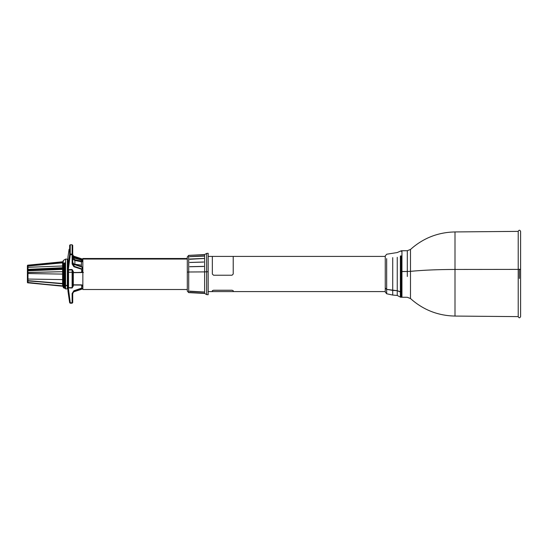 <?xml version="1.0" encoding="UTF-8"?>
<svg xmlns="http://www.w3.org/2000/svg" width="548" height="548" viewBox="0 0 548 548"><rect width="100%" height="100%" fill="white"/><g stroke="black" fill="none" stroke-linecap="round" stroke-linejoin="round"><path stroke-width="0.82" d="M519.415 278.473L519.415 269.527C522.443 269.472 518.675 269.068 518.216 269.397L454.998 269.458L454.998 231.934L454.998 269.458C438.003 269.493 423.159 270.123 410.486 271.349L410.486 249.456L410.486 271.349L407.308 271.486L410.486 271.349L410.486 298.4L410.486 271.349C423.159 270.123 438.003 269.493 454.998 269.458L454.998 315.826L454.998 269.458L518.216 269.397L518.216 316.374L518.216 255.471M407.308 276.514L407.308 250.71L407.308 276.514M401.944 271.493L401.944 297.105L401.944 271.493L407.308 271.486L401.355 271.555L401.944 271.493L401.944 250.758L401.944 271.493M518.216 269.397C518.675 269.068 522.443 269.472 519.415 269.527L520.6 269.397L520.6 316.628C519.805 318.169 519.011 318.169 518.216 316.628L518.216 231.372L454.998 231.934C438.003 232.284 423.159 238.127 410.486 249.456L407.308 250.71L401.944 250.758L401.355 251.354M385.258 288.022L385.258 292.022L386.669 293.769L386.669 289.385L386.669 293.769L392.717 295.057L392.717 290.385L392.717 295.057L397.252 295.461L397.252 290.7L397.252 295.461L400.376 297.119L400.376 256.012L400.376 291.988L397.252 290.7L397.252 257.3L397.252 290.7L392.717 290.385L392.717 257.615L392.717 290.385L386.669 289.385L386.669 258.615L386.669 289.385L385.258 288.022L385.258 259.978L385.258 288.022L386.669 289.385L397.252 290.7L401.355 292.098L401.355 297.256L400.629 297.256L400.376 291.988L400.629 297.256L400.629 292.098L401.355 292.098L401.355 255.902L401.355 292.098M400.629 255.902L400.629 292.098L400.629 255.902M212.343 291.577L208.172 291.577L212.343 291.577L212.343 290.666L212.343 291.591L385.258 291.591L385.258 256.423L385.258 291.577L233.215 291.577L233.215 290.666L232.023 290.241L233.215 290.693L233.215 291.591L233.215 290.693L232.023 290.241L233.215 290.693M385.258 291.577L233.215 291.577M233.215 274.034L232.023 275.226L213.535 275.226L212.343 274.034L212.343 256.382L212.343 274.034L213.535 275.226L232.023 275.226L233.215 274.034L233.215 256.409L233.215 274.034M212.343 291.591L212.343 290.693L213.535 290.269L232.023 290.269L213.535 290.241L212.343 290.693L213.535 290.241L232.023 290.241L213.535 290.241L212.343 290.666L212.343 291.618L208.172 291.591M208.172 271.76L206.623 271.774L206.623 294.481L206.623 271.774L208.172 271.76L208.172 294.598L208.172 253.279L206.623 253.402L206.623 271.774L204.63 271.897L206.623 271.774L206.623 253.402L204.63 254.553L204.63 271.897L188.718 271.993L188.718 255.382L204.63 254.553L204.63 293.338L204.63 271.897L188.718 271.993L188.718 292.509L188.718 271.993L187.306 272.151L187.306 256.875L188.718 255.382L188.718 271.993L187.306 272.151L187.306 291.029L187.306 272.151M189.69 291.173L204 292.002L189.69 291.173M189.69 292.481L204.007 293.221L189.69 292.488M189.786 255.361L204 254.724M189.8 256.608L204 256.122L189.69 256.676M203.479 266.465L189.8 266.739M189.8 292.639L204 293.228L189.69 292.536M189.718 266.677L203.801 266.383M189.8 262.499L203.479 262.06M203.479 258.478L189.69 259.293L204 258.478M189.786 292.639L204 293.269M203.479 292.043L204 292.002M203.479 255.943L204 255.985M82.851 259.053L82.851 288.947L82.851 259.053L187.306 259.053L82.851 259.053L82.851 258.498L187.306 258.498M82.851 288.097L81.858 289.166L73.61 291.865L72.713 293.666L73.562 291.899L82.406 288.632L81.823 288.385L74.042 291.05L72.713 293.666L74.042 291.05L74.042 291.652L82.406 288.632L82.851 288.036L81.679 288.097L81.679 285.076L82.851 286.94L81.679 285.076L73.302 284.816L72.713 285.268L73.302 284.816L73.302 272.719L73.302 285.029L72.713 285.268L73.302 285.029L72.713 285.268L73.302 285.029L73.302 286.049L72.11 287.981L72.713 286.275L73.302 286.049L72.713 286.275L72.713 272.356L72.117 272.288L68.541 272.288L68.541 287.645L67.945 286.549L67.945 272.356L68.541 272.288L68.541 270.006L72.117 269.911L72.117 287.693L72.117 272.288L68.541 272.288L68.541 270.006L72.117 269.911L72.713 271.671L72.713 272.356L72.117 272.288L72.117 269.911L72.713 271.671L72.713 286.275L72.117 287.693L68.541 287.645L68.541 272.288L67.945 272.356L67.945 271.205L70.26 254.704L69.658 254.416L69.658 245.312L69.658 254.416L67.945 267.431L67.945 257.108L67.945 267.431L69.658 254.416L70.26 254.704L70.247 254.066L72.117 254.039L72.13 254.676L72.713 254.45L72.713 263.8L74.042 266.273L74.042 264.431L72.398 261.834M72.713 293.255L72.713 302.599L72.117 303.195L72.13 302.832L69.658 302.688L70.247 303.195L70.26 302.825L68.336 287.899L70.26 302.825L72.13 302.832L72.13 293.481L72.713 293.255L72.713 302.599L72.13 302.832L72.13 293.481L72.713 293.255L73.905 290.735L72.13 293.481L73.905 290.735L81.679 288.097L73.905 290.735L74.042 291.05L81.679 288.097L82.851 288.036L82.406 288.556L81.679 288.097L81.679 285.076L73.302 285.029L73.302 286.049L72.11 287.981L68.336 287.899L67.945 286.549L68.527 287.926L72.117 287.693L68.527 287.926L67.945 287.419L67.945 290.995L69.658 302.708L67.945 290.892M72.713 271.671L72.713 272.678L81.679 272.301L82.851 269.527L82.022 272.486L81.679 269.28L82.851 268.438L81.679 269.28L81.679 272.301L82.851 271.664L82.022 272.486L83.447 272.486L73.302 272.466L73.302 271.438L72.713 271.671L73.302 271.438L73.302 272.719L72.713 272.678L81.686 272.562L72.713 272.678M70.26 302.825L69.658 302.688L70.247 303.215L72.117 303.215L72.713 302.599L72.117 303.195L70.247 303.195L69.658 302.708L67.945 289.714L67.945 267.431L67.945 271.205L68.336 269.657L72.11 269.527L73.302 271.438L72.11 269.527L72.117 269.911L72.11 269.527L68.527 269.623L68.541 270.006L68.336 269.657L70.26 254.704L72.13 254.676L70.26 254.704L70.247 254.066L72.117 254.039L72.117 244.805L72.117 254.039L72.713 254.45L72.13 254.676L72.13 264.026L73.905 266.746L81.679 269.28L73.905 266.746L72.13 264.026L72.117 254.039L72.713 254.45L72.713 263.8L72.13 264.026L72.713 263.8L74.042 266.273L81.823 268.869L82.406 268.068L81.823 267.075L74.042 264.431L73.905 266.746L74.042 266.273L81.823 268.869L81.679 269.28L82.406 268.225L82.851 268.438L81.823 267.075L73.261 264.177M67.945 270.054L68.336 269.657L67.945 270.054M69.658 254.416L70.247 254.066L69.658 254.416M67.945 257.005L69.103 249.251M70.247 244.805L70.247 254.066L70.247 244.805M67.945 272.356L67.945 286.549M74.884 264.232L73.425 263.78L74.884 264.424L74.884 260.43L74.884 264.232L81.426 265.191L74.884 264.232M72.713 259.053L74.884 260.43L81.426 261.793L81.679 261.122L82.851 260.574L81.679 261.122L81.679 260.17L82.851 259.841L81.679 260.17L81.481 261.122L81.686 261.793L82.851 261.581L81.426 261.793L81.481 261.122L74.994 259.766L81.481 261.122L81.426 265.191L81.426 261.793L74.884 260.43L74.994 259.766L72.72 257.649L81.679 260.17L72.72 257.649L74.994 259.766L74.884 260.43L72.713 259.053M81.426 266.609L81.426 265.191L81.426 266.609M73.302 284.816L81.686 284.871L82.851 285.412L81.686 284.871L73.302 284.816M72.72 256.574L73.905 257.265L81.823 258.896L82.851 259.841L81.823 259.416L81.679 260.17L81.823 259.416L74.042 257.574L73.905 258.32L74.042 257.574L73.158 257.067L72.72 257.649L72.487 257.046L72.72 257.649L73.158 257.067L72.85 256.622L72.487 257.046L72.713 256.026L74.042 257.574L82.406 259.314L74.042 256.95L74.042 257.574L72.713 255.306L73.144 256.396L74.035 256.909L81.878 258.882L73.562 256.101L73.261 256.82L73.562 256.101L74.069 256.341M72.713 254.334L72.411 254.882M72.713 245.401L72.713 254.45L72.713 245.381L72.117 244.785L70.247 244.785L69.658 245.292M73.562 264.136L72.418 262.286L72.713 262.04L72.418 262.286M73.158 256.437L72.487 255.95L72.85 255.95L72.713 255.306M72.85 255.95L72.487 255.95M73.59 256.108L72.733 254.608L73.562 256.101M74.042 256.348L73.905 257.142L74.042 256.348L81.823 258.855L82.851 259.8M81.816 289.139L82.406 288.734M82.851 288.159L82.406 288.686M72.713 302.599L72.117 303.215L70.247 303.215L69.658 302.708M27.811 269.376L27.4 270.582L27.955 270.808L62.623 269.397L27.955 270.808L27.955 272.322L27.811 269.376L62.602 267.732L63.178 267.102L62.623 268.595L62.623 267.773L27.811 269.376L27.4 269.959L27.4 272.096L27.811 272.452L62.602 271.692L27.811 272.452L27.975 279.055L27.4 279.131L27.4 282.234L27.4 280.72L27.975 280.638L62.602 283.501L27.955 280.946L27.955 282.46L62.623 286.179L27.544 282.741L62.623 285.857L62.623 283.802L63.178 283.741L62.623 283.802L62.602 271.692L27.975 272.568L27.975 273.541L27.4 273.068L27.4 280.72L62.575 283.802L27.811 280.795L27.955 282.46L27.544 282.741L27.4 282.234L27.955 282.782L27.544 282.741M27.893 269.363L62.575 267.78L63.178 267.102L62.575 267.78L27.955 269.404L27.4 270.582L27.4 279.131L27.975 279.055L27.975 280.638L27.975 279.055L62.602 279.603L62.602 271.692L63.178 271.972L62.623 271.692L63.178 271.972L62.623 271.452L62.623 269.397L63.383 268.684L62.623 269.397L63.178 268.047L62.623 268.623L63.383 268.684L63.178 261.3L62.623 261.848L27.955 265.218L27.955 265.842L62.602 262.862L27.975 266.027L27.975 267.301L27.4 267.664L27.4 270.164L27.4 266.397L27.4 267.664L27.975 267.301L27.975 269.575L27.975 267.301L62.602 265.979L62.602 262.862L63.178 262.239L62.623 262.855L27.811 265.931L62.623 262.67L62.623 261.821L63.383 261.197L62.623 261.821L27.544 265.259L27.4 266.397L27.955 265.842L27.955 265.218L27.4 265.766L27.4 268.869M27.4 265.766L27.4 266.397L27.975 266.027L27.975 267.301L62.602 265.979L62.602 268.253L62.623 261.848L63.178 261.3L63.383 268.684L63.178 269.685L62.623 269.458L62.623 268.623L27.955 270.034L63.383 268.684L63.178 284.439L63.178 269.685L63.178 271.02L63.178 269.685L62.623 269.458L62.623 271.692L27.811 272.452L27.4 272.096L27.4 273.068L27.975 273.541L62.602 274.089L27.975 273.541L27.975 279.055L62.602 279.603L62.602 283.501L63.178 283.741L62.623 283.802L62.623 285.796L63.178 286.022L62.623 285.857L63.383 286.803L62.623 286.179L63.383 286.803L63.178 284.439L63.383 286.803L63.178 285.761L63.178 286.7L62.609 286.22L27.729 282.809M62.623 262.143L63.383 261.197M27.955 265.218L27.544 265.259M62.623 279.405L62.623 280.227M62.623 285.33L62.623 286.152L62.623 285.33M62.623 285.857L63.171 286.638M63.178 279.521L62.602 279.603L63.178 279.521M62.623 283.802L63.178 283.741M63.178 274.562L62.602 274.089L63.178 274.562M62.623 271.692L63.178 271.972M63.178 265.616L62.602 265.979L63.178 265.616M62.623 262.67L63.178 262.239L62.623 262.67M63.178 261.3L62.609 261.78L27.729 265.191M65.561 262.403L65.561 285.597L67.349 285.597L67.349 259.094L65.561 259.094L65.561 285.597L64.979 285.255L65.561 285.597L65.561 288.906L64.979 288.46L64.979 285.255L64.404 284.905L64.979 285.255L64.979 288.46L64.404 288.008L64.404 263.095L64.404 288.008L63.773 288.008L63.773 284.905L64.404 284.905L63.773 284.905L63.773 263.095L63.773 284.905L63.178 284.439L63.773 284.905L63.773 288.008L63.178 287.412M64.979 285.255L64.979 262.745L64.979 285.255M67.349 262.403L67.349 288.906L65.561 288.906L65.561 285.597L67.945 285.138L67.349 285.597L67.349 288.906L67.945 288.31M401.355 296.646L401.944 297.242L407.308 297.29L410.486 298.544C423.159 309.873 438.003 315.716 454.998 316.066L518.216 316.621M520.6 269.397L520.6 231.372C519.805 229.831 519.011 229.831 518.216 231.372M401.355 250.744L397.252 252.539L386.669 254.231L385.258 255.978M385.258 256.409L208.172 256.409M208.172 294.721L206.623 294.598L204.63 293.447L188.718 292.618L187.306 291.125M189.759 291.385L203.52 292.05M203.685 262.013L189.711 262.458M203.589 258.444L189.731 259.026M203.52 255.937L189.759 256.601M187.306 289.502L82.851 289.502M72.74 262.41L73.596 263.924L81.864 266.76L82.851 268.28M82.289 259.04L81.858 258.834M72.398 300.236L72.713 300.763M63.157 261.382L62.609 261.78M65.561 259.094L63.178 260.588M67.349 259.094L67.945 259.69"/></g></svg>
